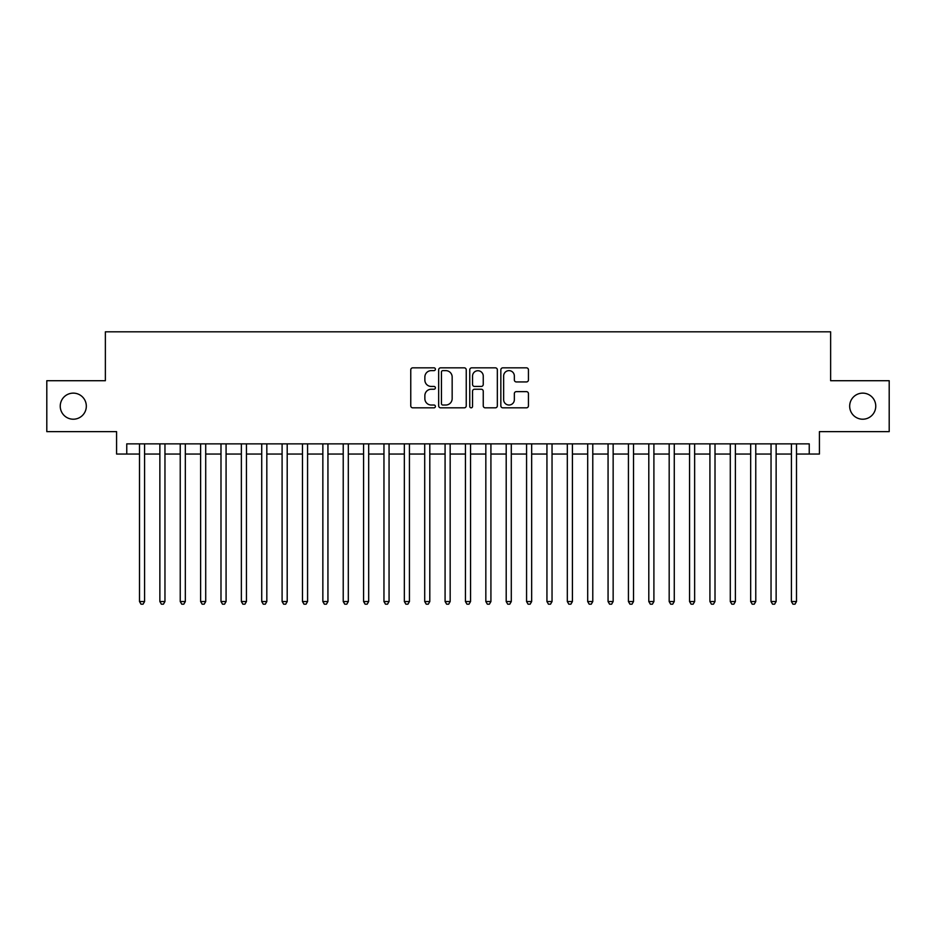 <?xml version="1.0" encoding="UTF-8"?>
<svg xmlns="http://www.w3.org/2000/svg" width="936" height="936" viewBox="0 0 936 936"><rect width="100%" height="100%" fill="white"/><g stroke="black" fill="none" stroke-linecap="round" stroke-linejoin="round"><path stroke-width="1.4" d="M435.404 369.24A1.404 1.404 0 0 0 434 367.836L412.764 367.836A2.001 2.001 0 0 0 410.764 369.837L410.764 405.826A2.001 2.001 0 0 0 412.764 407.827L434 407.827A1.404 1.404 0 0 0 435.404 406.435A1.404 1.404 0 0 0 434 405.031L431.25 405.031A6.4 6.4 0 0 1 424.862 398.631L424.862 395.635A6.4 6.4 0 0 1 431.25 389.236L434 389.236A1.404 1.404 0 0 0 435.404 387.832A1.404 1.404 0 0 0 434 386.439L431.25 386.439A6.4 6.4 0 0 1 424.862 380.039L424.862 377.032A6.4 6.4 0 0 1 431.25 370.633L434 370.633A1.404 1.404 0 0 0 435.404 369.24M849.677 406.165A13.034 13.034 0 0 0 862.711 419.211A13.034 13.034 0 0 0 875.757 406.165A13.034 13.034 0 0 0 862.711 393.132A13.034 13.034 0 0 0 849.677 406.165M60.243 406.165A13.034 13.034 0 0 0 73.289 419.211A13.034 13.034 0 0 0 86.323 406.165A13.034 13.034 0 0 0 73.289 393.132A13.034 13.034 0 0 0 60.243 406.165M526.441 381.935A2.001 2.001 0 0 0 528.442 379.934L528.442 369.837A2.001 2.001 0 0 0 526.441 367.836L502.843 367.836A2.001 2.001 0 0 0 500.842 369.837L500.842 405.826A2.001 2.001 0 0 0 502.843 407.827L526.441 407.827A2.001 2.001 0 0 0 528.442 405.826L528.442 393.635A2.001 2.001 0 0 0 526.441 391.634L516.344 391.634A2.001 2.001 0 0 0 514.344 393.635L514.344 399.684A5.347 5.347 0 0 1 508.997 405.031A5.347 5.347 0 0 1 503.65 399.684L503.65 375.991A5.347 5.347 0 0 1 508.997 370.633A5.347 5.347 0 0 1 514.344 375.991L514.344 379.934A2.001 2.001 0 0 0 516.344 381.935L526.441 381.935M126.758 454.042L126.758 443.863L809.242 443.863L809.242 454.042L819.421 454.042L819.421 431.636L889.2 431.636L889.2 380.706L830.63 380.706L830.63 331.812L105.37 331.812L105.37 380.706L46.8 380.706L46.8 431.636L116.579 431.636L116.579 454.042L139.499 454.042M466.245 369.837A2.001 2.001 0 0 0 464.256 367.836L440.657 367.836A2.001 2.001 0 0 0 438.656 369.837L438.656 405.826A2.001 2.001 0 0 0 440.657 407.827L464.256 407.827A2.001 2.001 0 0 0 466.245 405.826L466.245 369.837M471.744 367.836L495.343 367.836A2.001 2.001 0 0 1 497.344 369.837L497.344 405.826A2.001 2.001 0 0 1 495.343 407.827L485.246 407.827A2.001 2.001 0 0 1 483.245 405.826L483.245 391.236A2.001 2.001 0 0 0 481.244 389.236L474.552 389.236A2.001 2.001 0 0 0 472.551 391.236L472.551 406.435A1.404 1.404 0 0 1 471.147 407.827A1.404 1.404 0 0 1 469.755 406.435L469.755 369.837A2.001 2.001 0 0 1 471.744 367.836M144.589 454.042L159.869 454.042M164.958 454.042L180.239 454.042M185.328 454.042L200.608 454.042M205.709 454.042L220.99 454.042M226.079 454.042L241.359 454.042M246.449 454.042L261.729 454.042M266.818 454.042L282.099 454.042M287.2 454.042L302.468 454.042M307.57 454.042L322.85 454.042M327.939 454.042L343.219 454.042M348.309 454.042L363.589 454.042M368.679 454.042L383.959 454.042M389.06 454.042L404.34 454.042M409.43 454.042L424.71 454.042M429.8 454.042L445.08 454.042M450.169 454.042L465.449 454.042M470.551 454.042L485.831 454.042M490.92 454.042L506.2 454.042M511.29 454.042L526.57 454.042M531.66 454.042L546.94 454.042M552.041 454.042L567.321 454.042M572.411 454.042L587.691 454.042M592.78 454.042L608.061 454.042M613.15 454.042L628.43 454.042M633.532 454.042L648.8 454.042M653.901 454.042L669.182 454.042M674.271 454.042L689.551 454.042M694.641 454.042L709.921 454.042M715.01 454.042L730.291 454.042M735.392 454.042L750.672 454.042M755.761 454.042L771.042 454.042M776.131 454.042L791.411 454.042M796.501 454.042L809.242 454.042M442.857 370.633A1.404 1.404 0 0 0 441.453 372.037L441.453 403.627A1.404 1.404 0 0 0 442.857 405.031L445.758 405.031A6.4 6.4 0 0 0 452.158 398.631L452.158 377.032A6.4 6.4 0 0 0 445.758 370.633L442.857 370.633M483.245 376.085A5.347 5.347 0 0 0 477.898 370.738A5.347 5.347 0 0 0 472.551 376.085L472.551 384.439A2.001 2.001 0 0 0 474.552 386.439L481.244 386.439A2.001 2.001 0 0 0 483.245 384.439L483.245 376.085M144.589 443.863L144.589 601.544L139.499 601.544L139.499 443.863M144.589 601.544L143.056 604.188L141.02 604.188L139.499 601.544M164.958 443.863L164.958 601.544L159.869 601.544L159.869 443.863M164.958 601.544L163.437 604.188L161.39 604.188L159.869 601.544M185.328 443.863L185.328 601.544L180.239 601.544L180.239 443.863M185.328 601.544L183.807 604.188L181.771 604.188L180.239 601.544M205.709 443.863L205.709 601.544L200.608 601.544L200.608 443.863M205.709 601.544L204.177 604.188L202.141 604.188L200.608 601.544M226.079 443.863L226.079 601.544L220.99 601.544L220.99 443.863M226.079 601.544L224.546 604.188L222.511 604.188L220.99 601.544M246.449 443.863L246.449 601.544L241.359 601.544L241.359 443.863M246.449 601.544L244.916 604.188L242.88 604.188L241.359 601.544M266.818 443.863L266.818 601.544L261.729 601.544L261.729 443.863M266.818 601.544L265.297 604.188L263.262 604.188L261.729 601.544M287.2 443.863L287.2 601.544L282.099 601.544L282.099 443.863M287.2 601.544L285.667 604.188L283.631 604.188L282.099 601.544M307.57 443.863L307.57 601.544L302.468 601.544L302.468 443.863M307.57 601.544L306.037 604.188L304.001 604.188L302.468 601.544M327.939 443.863L327.939 601.544L322.85 601.544L322.85 443.863M327.939 601.544L326.407 604.188L324.371 604.188L322.85 601.544M348.309 443.863L348.309 601.544L343.219 601.544L343.219 443.863M348.309 601.544L346.788 604.188L344.752 604.188L343.219 601.544M368.679 443.863L368.679 601.544L363.589 601.544L363.589 443.863M368.679 601.544L367.158 604.188L365.122 604.188L363.589 601.544M389.06 443.863L389.06 601.544L383.959 601.544L383.959 443.863M389.06 601.544L387.527 604.188L385.492 604.188L383.959 601.544M409.43 443.863L409.43 601.544L404.34 601.544L404.34 443.863M409.43 601.544L407.897 604.188L405.861 604.188L404.34 601.544M429.8 443.863L429.8 601.544L424.71 601.544L424.71 443.863M429.8 601.544L428.279 604.188L426.231 604.188L424.71 601.544M450.169 443.863L450.169 601.544L445.08 601.544L445.08 443.863M450.169 601.544L448.648 604.188L446.612 604.188L445.08 601.544M470.551 443.863L470.551 601.544L465.449 601.544L465.449 443.863M470.551 601.544L469.018 604.188L466.982 604.188L465.449 601.544M490.92 443.863L490.92 601.544L485.831 601.544L485.831 443.863M490.92 601.544L489.388 604.188L487.352 604.188L485.831 601.544M511.29 443.863L511.29 601.544L506.2 601.544L506.2 443.863M511.29 601.544L509.769 604.188L507.721 604.188L506.2 601.544M531.66 443.863L531.66 601.544L526.57 601.544L526.57 443.863M531.66 601.544L530.139 604.188L528.103 604.188L526.57 601.544M552.041 443.863L552.041 601.544L546.94 601.544L546.94 443.863M552.041 601.544L550.508 604.188L548.473 604.188L546.94 601.544M572.411 443.863L572.411 601.544L567.321 601.544L567.321 443.863M572.411 601.544L570.878 604.188L568.842 604.188L567.321 601.544M592.78 443.863L592.78 601.544L587.691 601.544L587.691 443.863M592.78 601.544L591.248 604.188L589.212 604.188L587.691 601.544M613.15 443.863L613.15 601.544L608.061 601.544L608.061 443.863M613.15 601.544L611.629 604.188L609.593 604.188L608.061 601.544M633.532 443.863L633.532 601.544L628.43 601.544L628.43 443.863M633.532 601.544L631.999 604.188L629.963 604.188L628.43 601.544M653.901 443.863L653.901 601.544L648.8 601.544L648.8 443.863M653.901 601.544L652.369 604.188L650.333 604.188L648.8 601.544M674.271 443.863L674.271 601.544L669.182 601.544L669.182 443.863M674.271 601.544L672.738 604.188L670.702 604.188L669.182 601.544M694.641 443.863L694.641 601.544L689.551 601.544L689.551 443.863M694.641 601.544L693.12 604.188L691.084 604.188L689.551 601.544M715.01 443.863L715.01 601.544L709.921 601.544L709.921 443.863M715.01 601.544L713.489 604.188L711.454 604.188L709.921 601.544M735.392 443.863L735.392 601.544L730.291 601.544L730.291 443.863M735.392 601.544L733.859 604.188L731.823 604.188L730.291 601.544M755.761 443.863L755.761 601.544L750.672 601.544L750.672 443.863M755.761 601.544L754.229 604.188L752.193 604.188L750.672 601.544M776.131 443.863L776.131 601.544L771.042 601.544L771.042 443.863M776.131 601.544L774.61 604.188L772.563 604.188L771.042 601.544M796.501 443.863L796.501 601.544L791.411 601.544L791.411 443.863M796.501 601.544L794.98 604.188L792.944 604.188L791.411 601.544"/></g></svg>
